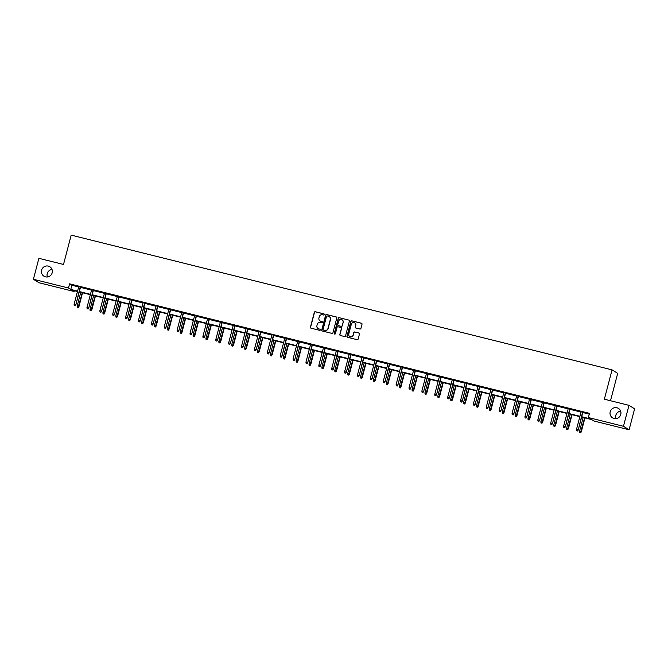 <?xml version="1.0" encoding="UTF-8"?>
<svg xmlns="http://www.w3.org/2000/svg" width="668" height="668" viewBox="0 0 668 668"><rect width="100%" height="100%" fill="white"/><g stroke="black" fill="none" stroke-linecap="round" stroke-linejoin="round"><path stroke-width="1" d="M324.372 314.603A0.593 0.584 -58.3 0 0 323.963 313.885L315.346 311.739A0.852 0.835 -58.3 0 0 314.319 312.365L310.436 327.17A0.852 0.835 -58.3 0 0 311.029 328.188L319.646 330.334A0.593 0.584 -58.3 0 0 320.106 329.257A0.593 0.584 -58.3 0 0 319.947 329.182L318.828 328.906A2.722 2.664 -58.3 0 1 316.933 325.633L317.25 324.397A2.722 2.664 -58.3 0 1 320.54 322.41L321.65 322.686A0.593 0.584 -58.3 0 0 322.118 321.609A0.593 0.584 -58.3 0 0 321.951 321.533L320.84 321.258A2.722 2.664 -58.3 0 1 318.937 317.976L319.262 316.749A2.722 2.664 -58.3 0 1 322.544 314.762L323.654 315.037A0.593 0.584 -58.3 0 0 324.372 314.603M324.197 314.01A0.593 0.584 -58.3 0 0 324.114 313.985L315.496 311.839A0.852 0.835 -58.3 0 0 314.478 312.457L310.587 327.262A0.852 0.835 -58.3 0 0 310.879 328.138M320.181 329.307A0.593 0.584 -58.3 0 0 320.097 329.282L318.828 328.906M322.185 321.659A0.593 0.584 -58.3 0 0 322.101 321.634L320.84 321.258M610.201 411.814A5.553 5.436 -58.3 0 0 612.564 417.859A5.553 5.436 -58.3 0 0 620.772 414.452A5.553 5.436 -58.3 0 0 618.409 408.407A5.553 5.436 -58.3 0 0 610.201 411.814M620.622 411.129A5.553 5.436 -58.3 0 0 615.988 418.619M41.6 270.156A5.553 5.436 -58.3 0 0 43.963 276.201A5.553 5.436 -58.3 0 0 52.171 272.794A5.553 5.436 -58.3 0 0 49.808 266.749A5.553 5.436 -58.3 0 0 41.6 270.156M52.012 269.471A5.553 5.436 -58.3 0 0 47.378 276.961M359.902 329.023A0.852 0.835 -58.3 0 0 360.929 328.397L362.023 324.247A0.852 0.835 -58.3 0 0 361.43 323.22L351.861 320.84A0.852 0.835 -58.3 0 0 350.834 321.458L346.951 336.263A0.852 0.835 -58.3 0 0 347.544 337.29L357.113 339.67A0.852 0.835 -58.3 0 0 358.14 339.052L359.451 334.033A0.852 0.835 -58.3 0 0 358.858 333.006L354.766 331.988A0.852 0.835 -58.3 0 0 353.739 332.606L353.088 335.094A2.28 2.229 -58.3 0 1 349.723 336.497A2.28 2.229 -58.3 0 1 348.746 334.017L351.31 324.272A2.28 2.229 -58.3 0 1 354.675 322.869A2.28 2.229 -58.3 0 1 355.643 325.349L355.217 326.978A0.852 0.835 -58.3 0 0 355.81 327.996L359.902 329.023M74.332 290.705L74.123 291.498L39.028 282.756L33.4 279.274L38.894 258.324L63.502 264.453L71.2 235.128L612.055 369.872L604.365 399.205L628.972 405.334L623.469 426.284L629.106 429.766L594.011 421.024L591.731 419.613L581.628 417.091M33.4 279.274L68.495 288.017L70.775 289.428L77.555 291.123M581.719 416.723L590.662 418.953L588.383 417.542L589.477 413.35L69.589 283.825L68.495 288.017M588.383 417.542L623.469 426.284M336.814 317.968A0.852 0.835 -58.3 0 0 336.221 316.941L326.652 314.561A0.852 0.835 -58.3 0 0 325.625 315.179L321.742 329.984A0.852 0.835 -58.3 0 0 322.343 331.011L331.904 333.39A0.852 0.835 -58.3 0 0 332.931 332.773L336.814 317.968M339.26 317.701L348.821 320.081A0.852 0.835 -58.3 0 1 349.414 321.108L345.531 335.912A0.852 0.835 -58.3 0 1 344.504 336.53L340.413 335.511A0.852 0.835 -58.3 0 1 339.82 334.484L341.398 328.481A0.852 0.835 -58.3 0 0 340.797 327.462L338.083 326.786A0.852 0.835 -58.3 0 0 337.056 327.404L335.419 333.649A0.593 0.584 -58.3 0 1 334.534 334.017A0.593 0.584 -58.3 0 1 334.284 333.374L338.233 318.319A0.852 0.835 -58.3 0 1 339.26 317.701L348.821 320.081M610.502 400.733L617.683 373.362L612.055 369.872M69.589 283.825L71.877 285.236L78.657 286.931M80.444 287.374L91.541 290.137M93.32 290.58L104.417 293.344M106.204 293.795L117.301 296.559M119.088 297.001L130.185 299.765M131.972 300.208L143.061 302.971M144.847 303.422L155.945 306.186M157.732 306.629L168.829 309.393M170.616 309.835L181.713 312.599M183.491 313.05L194.588 315.814M196.375 316.256L207.472 319.02M209.259 319.463L220.356 322.226M222.135 322.677L233.232 325.441M235.019 325.884L246.116 328.648M247.903 329.09L259 331.862M260.787 332.305L271.876 335.069M273.663 335.511L284.76 338.275M286.547 338.718L297.644 341.49M299.431 341.933L310.528 344.696M312.307 345.139L323.404 347.903M325.191 348.345L336.288 351.118M338.075 351.56L349.172 354.324M350.95 354.766L362.048 357.53M363.835 357.973L374.932 360.745M376.719 361.188L387.816 363.951M389.603 364.394L400.691 367.158M402.478 367.609L413.575 370.373M415.362 370.815L426.46 373.579M428.246 374.022L439.344 376.785M441.122 377.236L452.219 380M454.006 380.443L465.103 383.207M466.89 383.649L477.987 386.413M479.766 386.864L490.863 389.628M492.65 390.07L503.747 392.834M505.534 393.277L516.631 396.041M518.418 396.491L529.507 399.255M531.294 399.698L542.391 402.462M544.178 402.904L555.275 405.668M557.062 406.119L568.159 408.883M569.938 409.325L581.035 412.089M582.822 412.532L589.268 414.143M80.511 287.098L78.732 286.656M93.395 290.304L91.608 289.862M106.279 293.519L104.492 293.068M119.163 296.726L117.376 296.283M132.039 299.932L130.252 299.489M144.923 303.147L143.136 302.696M157.807 306.353L156.02 305.911M170.682 309.56L168.904 309.117M183.566 312.774L181.779 312.323M196.45 315.981L194.664 315.538M209.326 319.187L207.548 318.745M222.21 322.402L220.423 321.951M235.094 325.608L233.307 325.166M247.978 328.815L246.191 328.372M260.854 332.029L259.067 331.579M273.738 335.236L271.951 334.793M286.622 338.442L284.835 338M299.498 341.657L297.719 341.206M312.382 344.863L310.595 344.421M325.266 348.07L323.479 347.627M338.142 351.284L336.363 350.834M351.026 354.491L349.239 354.048M363.91 357.697L362.123 357.255M376.794 360.912L375.007 360.461M389.669 364.118L387.883 363.676M402.553 367.325L400.767 366.882M415.438 370.54L413.651 370.089M428.313 373.746L426.535 373.303M441.197 376.952L439.41 376.51M454.081 380.167L452.294 379.716M466.957 383.374L465.178 382.931M479.841 386.58L478.054 386.137M492.725 389.795L490.938 389.344M505.609 393.001L503.822 392.559M518.485 396.207L516.698 395.765M531.369 399.422L529.582 398.971M544.253 402.629L542.466 402.186M557.129 405.835L555.35 405.392M570.013 409.05L568.226 408.599M582.897 412.256L581.11 411.814M628.972 405.334L634.6 408.816L629.106 429.766M77.463 291.49L71.843 290.087L74.123 291.498M579.841 416.648L568.744 413.884M566.957 413.442L555.86 410.678M554.081 410.227L542.984 407.463M541.197 407.021L530.1 404.257M528.313 403.814L517.216 401.05M515.429 400.6L504.34 397.836M502.553 397.393L491.456 394.629M489.669 394.187L478.572 391.423M476.785 390.972L465.688 388.208M463.909 387.766L452.812 385.002M451.025 384.559L439.928 381.795M438.141 381.344L427.044 378.581M425.265 378.138L414.168 375.374M412.381 374.932L401.284 372.168M399.497 371.717L388.4 368.953M386.613 368.511L375.525 365.747M373.738 365.304L362.64 362.54M360.854 362.089L349.756 359.326M347.97 358.883L336.872 356.119M335.094 355.677L323.997 352.913M322.21 352.462L311.113 349.698M309.326 349.255L298.229 346.492M296.45 346.049L285.353 343.277M283.566 342.834L272.469 340.07M270.682 339.628L259.585 336.864M257.806 336.421L246.709 333.649M244.922 333.207L233.825 330.443M232.038 330L220.941 327.236M219.154 326.794L208.065 324.022M206.278 323.579L195.181 320.815M193.394 320.373L182.297 317.609M180.51 317.166L169.413 314.394M167.635 313.952L156.537 311.188M154.751 310.745L143.653 307.981M141.867 307.531L130.769 304.767M128.991 304.324L117.894 301.56M116.107 301.118L105.01 298.354M103.223 297.903L92.126 295.139M90.339 294.697L79.25 291.933M79.342 291.565L90.439 294.329M92.226 294.772L103.323 297.536M105.11 297.978L116.199 300.75M117.986 301.193L129.083 303.957M130.87 304.399L141.967 307.163M143.754 307.606L154.851 310.378M156.629 310.82L167.726 313.584M169.513 314.027L180.611 316.791M182.397 317.242L193.495 320.005M195.273 320.448L206.37 323.212M208.157 323.654L219.254 326.418M221.041 326.869L232.138 329.633M233.925 330.075L245.014 332.839M246.801 333.282L257.898 336.046M259.685 336.497L270.782 339.26M272.569 339.703L283.666 342.467M285.445 342.909L296.542 345.673M298.329 346.124L309.426 348.888M311.213 349.331L322.31 352.094M324.089 352.537L335.186 355.301M336.973 355.752L348.07 358.516M349.857 358.958L360.954 361.722M362.741 362.165L373.829 364.928M375.616 365.379L386.714 368.143M388.5 368.586L399.598 371.35M401.384 371.792L412.473 374.556M414.26 375.007L425.357 377.771M427.144 378.213L438.241 380.977M440.028 381.42L451.125 384.183M452.904 384.634L464.001 387.398M465.788 387.841L476.885 390.605M478.672 391.047L489.769 393.811M491.548 394.262L502.645 397.026M504.432 397.468L515.529 400.232M517.316 400.675L528.413 403.439M530.2 403.889L541.289 406.653M543.076 407.096L554.173 409.86M555.96 410.302L567.057 413.066M568.844 413.517L579.941 416.281M71.877 285.236L70.775 289.428M320.172 320.991A2.722 2.664 -58.3 0 0 320.991 321.35M318.168 328.639A2.722 2.664 -58.3 0 0 318.987 328.998M336.522 317.091A0.852 0.835 -58.3 0 0 336.371 317.033L326.811 314.653A0.852 0.835 -58.3 0 0 325.784 315.271L321.901 330.075A0.852 0.835 -58.3 0 0 322.185 330.952M327.245 315.931A0.593 0.584 -58.3 0 0 326.527 316.365L323.12 329.366A0.593 0.584 -58.3 0 0 323.529 330.075L324.706 330.368A2.722 2.664 -58.3 0 0 327.996 328.389L330.326 319.504A2.722 2.664 -58.3 0 0 328.422 316.223L327.245 315.931M329.24 316.59A2.722 2.664 -58.3 0 1 330.476 319.596L328.147 328.481A2.722 2.664 -58.3 0 1 324.857 330.468L323.688 330.176M341.106 327.604A0.852 0.835 -58.3 0 1 341.548 328.572L339.97 334.584A0.852 0.835 -58.3 0 0 340.262 335.453M339.411 317.793A0.852 0.835 -58.3 0 0 338.384 318.411L334.434 333.466A0.593 0.584 -58.3 0 0 334.618 334.058M343.026 322.252A2.28 2.229 -58.3 0 0 342.058 319.772A2.28 2.229 -58.3 0 0 338.693 321.174L337.791 324.606A0.852 0.835 -58.3 0 0 338.384 325.633L341.106 326.31A0.852 0.835 -58.3 0 0 342.125 325.683L343.185 322.343A2.28 2.229 -58.3 0 0 342.133 319.822M343.185 322.343L342.283 325.784A0.852 0.835 -58.3 0 1 341.256 326.401L338.542 325.725M354.75 322.92A2.28 2.229 -58.3 0 1 355.793 325.441L355.368 327.07A0.852 0.835 -58.3 0 0 355.66 327.946M349.798 336.538A2.28 2.229 -58.3 0 0 353.238 335.194L353.088 335.094M359.167 333.157A0.852 0.835 -58.3 0 0 359.008 333.107L354.917 332.079A0.852 0.835 -58.3 0 0 353.89 332.706L353.238 335.194M361.73 323.37A0.852 0.835 -58.3 0 0 361.58 323.312L352.011 320.932A0.852 0.835 -58.3 0 0 350.984 321.55L347.101 336.355A0.852 0.835 -58.3 0 0 347.393 337.231M77.246 307.414L78.223 307.714L77.246 307.414L77.137 306.203L78.899 306.746L82.565 292.759M78.072 307.614L82.264 292.684M77.137 306.203L80.778 292.317M78.899 306.746L78.223 307.714M75.025 305.735L74.198 305.526L75.175 305.827L75.584 304.691L74.098 304.316L78.766 286.522M80.252 286.889L75.851 304.858L80.552 286.964M75.175 305.827L75.851 304.858M74.098 304.316L74.198 305.526M90.122 310.62L91.107 310.921L90.122 310.62L90.021 309.409L91.783 309.952L95.449 295.966M90.948 310.829L95.148 295.899M90.021 309.409L93.662 295.523M91.783 309.952L91.107 310.921M103.006 313.835L103.983 314.127L103.006 313.835L102.905 312.624L104.659 313.158L108.333 299.18M103.832 314.035L108.032 299.105M102.905 312.624L106.546 298.738M104.659 313.158L103.983 314.127M87.909 308.942L87.082 308.741L88.059 309.042L88.46 307.898L86.974 307.531L91.65 289.728M93.136 290.096L88.735 308.065L93.428 290.171M88.059 309.042L88.735 308.065M86.974 307.531L87.082 308.741M100.793 312.156L99.966 311.948L100.943 312.248L101.344 311.104L99.858 310.737L104.525 292.935M106.012 293.31L101.62 311.28L106.312 293.386M100.943 312.248L101.62 311.28M99.858 310.737L99.966 311.948M115.89 317.041L116.867 317.342L115.89 317.041L115.781 315.83L117.543 316.373L121.209 302.387M116.716 317.242L120.916 302.312M115.781 315.83L119.43 301.944M117.543 316.373L116.867 317.342M128.774 320.248L129.751 320.548L128.774 320.248L128.665 319.037L130.427 319.58L134.093 305.593M129.592 320.456L133.792 305.526M128.665 319.037L132.306 305.151M130.427 319.58L129.751 320.548M141.649 323.462L142.626 323.755L141.649 323.462L141.549 322.252L143.303 322.786L146.977 308.808M142.476 323.663L146.676 308.733M141.549 322.252L145.19 308.365M143.303 322.786L142.626 323.755M113.669 315.363L112.842 315.154L113.819 315.455L114.228 314.319L112.742 313.943L117.409 296.149M118.896 296.517L114.504 314.486L119.196 296.592M113.819 315.455L114.504 314.486M112.742 313.943L112.842 315.154M126.553 318.569L125.726 318.369L126.703 318.669L127.104 317.525L125.617 317.158L130.293 299.356M131.78 299.723L127.379 317.692L132.072 299.798M126.703 318.669L127.379 317.692M125.617 317.158L125.726 318.369M139.437 321.784L138.61 321.575L139.587 321.876L139.988 320.732L138.501 320.364L143.169 302.562M144.655 302.938L140.263 320.907L144.956 303.013M139.587 321.876L140.263 320.907M138.501 320.364L138.61 321.575M154.533 326.669L155.51 326.969L154.533 326.669L154.425 325.458L156.187 326.001L159.852 312.014M155.36 326.877L159.56 311.939M154.425 325.458L158.074 311.572M156.187 326.001L155.51 326.969M152.312 324.99L151.486 324.782L152.471 325.082L152.872 323.947L151.386 323.571L156.053 305.777M157.539 306.144L153.147 324.114L157.84 306.22M152.471 325.082L153.147 324.114M151.386 323.571L151.486 324.782M167.417 329.875L168.394 330.176L167.417 329.875L167.309 328.664L169.071 329.207L172.736 315.229M168.244 330.084L172.436 315.154M167.309 328.664L170.95 314.778M169.071 329.207L168.394 330.176M165.196 328.197L164.37 327.996L165.347 328.297L165.748 327.153L164.261 326.786L168.937 308.983M170.423 309.351L166.023 327.32L170.724 309.426M165.347 328.297L166.023 327.32M164.261 326.786L164.37 327.996M180.293 333.09L181.27 333.382L180.293 333.09L180.193 331.879L181.955 332.413L185.62 318.436M181.12 333.29L185.32 318.36M180.193 331.879L183.834 317.993M181.955 332.413L181.27 333.382M178.08 331.411L177.254 331.203L178.231 331.503L178.632 330.368L177.145 329.992L181.813 312.19M183.299 312.566L178.907 330.535L183.6 312.641M178.231 331.503L178.907 330.535M177.145 329.992L177.254 331.203M193.177 336.296L194.154 336.597L193.177 336.296L193.069 335.085L194.831 335.628L198.505 321.642M194.004 336.505L198.204 321.567M193.069 335.085L196.718 321.199M194.831 335.628L194.154 336.597M190.956 334.618L190.138 334.409L191.115 334.71L191.516 333.574L190.029 333.198L194.697 315.405M196.183 315.772L191.791 333.741L196.484 315.847M191.115 334.71L191.791 333.741M190.029 333.198L190.138 334.409M206.061 339.503L207.038 339.803L206.061 339.503L205.953 338.292L207.715 338.835L211.38 324.857M206.888 339.711L211.08 324.782M205.953 338.292L209.593 324.406M207.715 338.835L207.038 339.803M203.84 337.824L203.014 337.624L203.99 337.924L204.4 336.781L202.913 336.413L207.581 318.611M209.067 318.978L204.667 336.948L209.368 319.053M203.99 337.924L204.667 336.948M202.913 336.413L203.014 337.624M218.937 342.717L219.922 343.01L218.937 342.717L218.837 341.507L220.599 342.041L224.264 328.063M219.764 342.918L223.964 327.988M218.837 341.507L222.477 327.621M220.599 342.041L219.922 343.01M216.724 341.039L215.898 340.83L216.875 341.131L217.275 339.995L215.789 339.62L220.465 321.817M221.951 322.193L217.551 340.162L222.244 322.268M216.875 341.131L217.551 340.162M215.789 339.62L215.898 340.83M231.821 345.924L232.798 346.224L231.821 345.924L231.721 344.713L233.474 345.256L237.148 331.27M232.648 346.133L236.848 331.194M231.721 344.713L235.361 330.827M233.474 345.256L232.798 346.224M229.6 344.245L228.782 344.037L229.759 344.337L230.159 343.202L228.673 342.834L233.341 325.032M234.827 325.399L230.435 343.369L235.128 325.475M229.759 344.337L230.435 343.369M228.673 342.834L228.782 344.037M244.705 349.13L245.682 349.431L244.705 349.13L244.597 347.919L246.358 348.462L250.024 334.484M245.532 349.339L249.732 334.409M244.597 347.919L248.245 334.033M246.358 348.462L245.682 349.431M242.484 347.452L241.657 347.251L242.634 347.552L243.043 346.408L241.557 346.041L246.225 328.238M247.711 328.614L243.311 346.583L248.012 328.681M242.634 347.552L243.311 346.583M241.557 346.041L241.657 347.251M257.589 352.345L258.566 352.637L257.589 352.345L257.481 351.134L259.242 351.669L262.908 337.691M258.407 352.545L262.608 337.616M257.481 351.134L261.121 337.248M259.242 351.669L258.566 352.637M255.368 350.667L254.541 350.458L255.518 350.758L255.919 349.623L254.433 349.247L259.109 331.453M260.595 331.821L256.195 349.79L260.887 331.896M255.518 350.758L256.195 349.79M254.433 349.247L254.541 350.458M270.465 355.551L271.442 355.852L270.465 355.551L270.365 354.341L272.118 354.883L275.792 340.897M271.291 355.76L275.492 340.822M270.365 354.341L274.005 340.455M272.118 354.883L271.442 355.852M268.252 353.873L267.425 353.664L268.402 353.965L268.803 352.829L267.317 352.462L271.985 334.66M273.471 335.027L269.079 352.996L273.771 335.102M268.402 353.965L269.079 352.996M267.317 352.462L267.425 353.664M283.349 358.758L284.326 359.058L283.349 358.758L283.24 357.547L285.002 358.09L288.668 344.112M284.176 358.966L288.376 344.037M283.24 357.547L286.889 343.661M285.002 358.09L284.326 359.058M281.128 357.079L280.301 356.879L281.286 357.18L281.687 356.036L280.201 355.668L284.869 337.866M286.355 338.242L281.963 356.211L286.656 338.309M281.286 357.18L281.963 356.211M280.201 355.668L280.301 356.879M296.233 361.972L297.21 362.273L296.233 361.972L296.124 360.762L297.886 361.296L301.552 347.318M297.06 362.173L301.251 347.243M296.124 360.762L299.765 346.876M297.886 361.296L297.21 362.273M294.012 360.294L293.185 360.085L294.162 360.386L294.563 359.25L293.077 358.875L297.753 341.081M299.239 341.448L294.839 359.417L299.54 341.523M294.162 360.386L294.839 359.417M293.077 358.875L293.185 360.085M309.109 365.179L310.086 365.479L309.109 365.179L309.008 363.968L310.77 364.511L314.436 350.525M309.935 365.388L314.135 350.45M309.008 363.968L312.649 350.082M310.77 364.511L310.086 365.479M306.896 363.501L306.069 363.292L307.046 363.592L307.447 362.457L305.961 362.089L310.628 344.287M312.115 344.655L307.723 362.624L312.415 344.73M307.046 363.592L307.723 362.624M305.961 362.089L306.069 363.292M321.993 368.385L322.97 368.686L321.993 368.385L321.884 367.175L323.646 367.717L327.32 353.739M322.819 368.594L327.019 353.664M321.884 367.175L325.533 353.288M323.646 367.717L322.97 368.686M319.772 366.707L318.945 366.507L319.93 366.807L320.331 365.663L318.845 365.296L323.512 347.494M324.999 347.869L320.607 365.839L325.299 347.936M319.93 366.807L320.607 365.839M318.845 365.296L318.945 366.507M334.877 371.6L335.854 371.901L334.877 371.6L334.768 370.389L336.53 370.924L340.196 356.946M335.703 371.8L339.895 356.871M334.768 370.389L338.409 356.503M336.53 370.924L335.854 371.901M332.656 369.922L331.829 369.713L332.806 370.014L333.215 368.878L331.729 368.502L336.396 350.708M337.883 351.076L333.482 369.045L338.183 351.151M332.806 370.014L333.482 369.045M331.729 368.502L331.829 369.713M347.752 374.806L348.738 375.107L347.752 374.806L347.652 373.596L349.414 374.138L353.08 360.152M348.579 375.015L352.779 360.077M347.652 373.596L351.293 359.71M349.414 374.138L348.738 375.107M345.54 373.128L344.713 372.919L345.69 373.22L346.091 372.084L344.604 371.717L349.281 353.915M350.767 354.282L346.366 372.251L351.059 354.357M345.69 373.22L346.366 372.251M344.604 371.717L344.713 372.919M360.636 378.013L361.613 378.313L360.636 378.013L360.528 376.802L362.29 377.345L365.964 363.367M361.463 378.222L365.663 363.292M360.528 376.802L364.177 362.916M362.29 377.345L361.613 378.313M358.415 376.334L357.597 376.134L358.574 376.435L358.975 375.291L357.489 374.923L362.156 357.121M363.642 357.497L359.25 375.466L363.943 357.564M358.574 376.435L359.25 375.466M357.489 374.923L357.597 376.134M373.521 381.228L374.498 381.528L373.521 381.228L373.412 380.017L375.174 380.551L378.839 366.573M374.347 381.428L378.547 366.498M373.412 380.017L377.061 366.131M375.174 380.551L374.498 381.528M371.299 379.549L370.473 379.341L371.45 379.641L371.859 378.505L370.373 378.13L375.04 360.336M376.527 360.703L372.126 378.672L376.827 360.778M371.45 379.641L372.126 378.672M370.373 378.13L370.473 379.341M386.405 384.434L387.382 384.735L386.405 384.434L386.296 383.223L388.058 383.766L391.724 369.78M387.223 384.643L391.423 369.705M386.296 383.223L389.937 369.337M388.058 383.766L387.382 384.735M384.183 382.756L383.357 382.547L384.334 382.847L384.735 381.712L383.248 381.344L387.924 363.542M389.411 363.91L385.01 381.879L389.703 363.985M384.334 382.847L385.01 381.879M383.248 381.344L383.357 382.547M399.28 387.64L400.257 387.941L399.28 387.64L399.18 386.43L400.934 386.972L404.608 372.994M400.107 387.849L404.307 372.919M399.18 386.43L402.821 372.544M400.934 386.972L400.257 387.941M397.068 385.962L396.241 385.762L397.218 386.062L397.619 384.918L396.132 384.551L400.8 366.749M402.286 367.124L397.894 385.094L402.587 367.2M397.218 386.062L397.894 385.094M396.132 384.551L396.241 385.762M412.164 390.855L413.141 391.156L412.164 390.855L412.056 389.644L413.818 390.179L417.483 376.201M412.991 391.056L417.191 376.126M412.056 389.644L415.705 375.758M413.818 390.179L413.141 391.156M409.943 389.177L409.117 388.968L410.094 389.269L410.503 388.133L409.016 387.757L413.684 369.963M415.17 370.331L410.778 388.3L415.471 370.406M410.094 389.269L410.778 388.3M409.016 387.757L409.117 388.968M425.048 394.062L426.025 394.362L425.048 394.062L424.94 392.851L426.702 393.394L430.367 379.407M425.875 394.27L430.067 379.332M424.94 392.851L428.58 378.965M426.702 393.394L426.025 394.362M422.827 392.383L422.001 392.174L422.978 392.475L423.378 391.339L421.892 390.972L426.568 373.17M428.054 373.537L423.654 391.506L428.347 373.612M422.978 392.475L423.654 391.506M421.892 390.972L422.001 392.174M437.924 397.268L438.901 397.569L437.924 397.268L437.824 396.066L439.577 396.6L443.251 382.622M438.751 397.477L442.951 382.547M437.824 396.066L441.465 382.171M439.577 396.6L438.901 397.569M435.711 395.59L434.885 395.389L435.862 395.69L436.262 394.546L434.776 394.178L439.444 376.376M440.93 376.752L436.538 394.721L441.231 376.827M435.862 395.69L436.538 394.721M434.776 394.178L434.885 395.389M450.808 400.483L451.785 400.783L450.808 400.483L450.7 399.272L452.461 399.806L456.127 385.828M451.635 400.683L455.835 385.753M450.7 399.272L454.349 385.386M452.461 399.806L451.785 400.783M448.587 398.804L447.76 398.596L448.746 398.896L449.146 397.761L447.66 397.385L452.328 379.591M453.814 379.958L449.422 397.928L454.115 380.034M448.746 398.896L449.422 397.928M447.66 397.385L447.76 398.596M463.692 403.689L464.669 403.99L463.692 403.689L463.584 402.478L465.345 403.021L469.011 389.035M464.519 403.898L468.711 388.96M463.584 402.478L467.224 388.592M465.345 403.021L464.669 403.99M461.471 402.011L460.644 401.802L461.621 402.103L462.031 400.967L460.544 400.6L465.212 382.797M466.698 383.165L462.298 401.134L466.999 383.24M461.621 402.103L462.298 401.134M460.544 400.6L460.644 401.802M476.568 406.895L477.553 407.196L476.568 406.895L476.468 405.693L478.23 406.227L481.895 392.25M477.395 407.104L481.595 392.174M476.468 405.693L480.108 391.799M478.23 406.227L477.553 407.196M474.355 405.217L473.529 405.017L474.505 405.317L474.906 404.173L473.42 403.806L478.088 386.004M479.574 386.38L475.182 404.349L479.875 386.455M474.505 405.317L475.182 404.349M473.42 403.806L473.529 405.017M489.452 410.11L490.429 410.411L489.452 410.11L489.343 408.899L491.105 409.442L494.779 395.456M490.279 410.311L494.479 395.381M489.343 408.899L492.992 395.013M491.105 409.442L490.429 410.411M487.231 408.432L486.413 408.223L487.389 408.524L487.79 407.388L486.304 407.012L490.972 389.219M492.458 389.586L488.066 407.555L492.759 389.661M487.389 408.524L488.066 407.555M486.304 407.012L486.413 408.223M502.336 413.317L503.313 413.617L502.336 413.317L502.227 412.106L503.989 412.649L507.655 398.662M503.163 413.525L507.354 398.587M502.227 412.106L505.868 398.22M503.989 412.649L503.313 413.617M500.115 411.638L499.288 411.43L500.265 411.73L500.674 410.595L499.188 410.227L503.856 392.425M505.342 392.792L500.942 410.762L505.643 392.868M500.265 411.73L500.942 410.762M499.188 410.227L499.288 411.43M515.212 416.523L516.197 416.824L515.212 416.523L515.111 415.321L516.873 415.855L520.539 401.877M516.038 416.732L520.238 401.802M515.111 415.321L518.752 401.426M516.873 415.855L516.197 416.824M512.999 414.845L512.172 414.644L513.149 414.945L513.55 413.801L512.064 413.434L516.74 395.631M518.226 396.007L513.826 413.976L518.518 396.082M513.149 414.945L513.826 413.976M512.064 413.434L512.172 414.644M528.096 419.738L529.073 420.038L528.096 419.738L527.996 418.527L529.749 419.07L533.423 405.084M528.922 419.938L533.122 405.008M527.996 418.527L531.636 404.641M529.749 419.07L529.073 420.038M525.883 418.059L525.056 417.851L526.033 418.151L526.434 417.016L524.948 416.64L529.615 398.846M531.102 399.214L526.71 417.183L531.402 399.289M526.033 418.151L526.71 417.183M524.948 416.64L525.056 417.851M540.98 422.944L541.957 423.245L540.98 422.944L540.871 421.733L542.633 422.276L546.299 408.29M541.806 423.153L546.006 408.215M540.871 421.733L544.52 407.847M542.633 422.276L541.957 423.245M538.759 421.266L537.932 421.057L538.909 421.358L539.318 420.222L537.832 419.855L542.5 402.053M543.986 402.42L539.594 420.389L544.286 402.495M538.909 421.358L539.594 420.389M537.832 419.855L537.932 421.057M553.864 426.151L554.841 426.451L553.864 426.151L553.755 424.948L555.517 425.483L559.183 411.505M554.682 426.359L558.882 411.43M553.755 424.948L557.396 411.054M555.517 425.483L554.841 426.451M551.643 424.472L550.816 424.272L551.793 424.572L552.194 423.428L550.708 423.061L555.384 405.259M556.87 405.635L552.469 423.604L557.162 405.71M551.793 424.572L552.469 423.604M550.708 423.061L550.816 424.272M566.74 429.365L567.716 429.666L566.74 429.365L566.639 428.155L568.393 428.697L572.067 414.711M567.566 429.566L571.766 414.636M566.639 428.155L570.28 414.269M568.393 428.697L567.716 429.666M564.527 427.687L563.7 427.478L564.677 427.779L565.078 426.643L563.592 426.267L568.259 408.474M569.746 408.841L565.353 426.81L570.046 408.916M564.677 427.779L565.353 426.81M563.592 426.267L563.7 427.478M579.624 432.572L580.601 432.872L579.624 432.572L579.515 431.361L581.277 431.904L584.943 417.917M580.45 432.78L584.65 417.842M579.515 431.361L583.164 417.475M581.277 431.904L580.601 432.872M577.403 430.893L576.576 430.693L577.561 430.985L577.962 429.85L576.476 429.482L581.143 411.68M582.63 412.047L578.237 430.017L582.93 412.123M577.561 430.985L578.237 430.017M576.476 429.482L576.576 430.693"/></g></svg>
